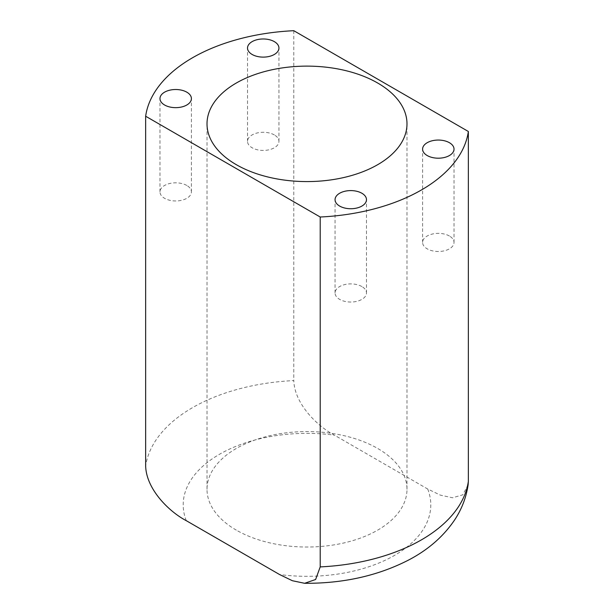 <?xml version="1.0" encoding="UTF-8"?>
<svg xmlns="http://www.w3.org/2000/svg" width="614" height="614" viewBox="0 0 614 614"><rect width="100%" height="100%" fill="white"/><g stroke="black" fill="none" stroke-linecap="round" stroke-linejoin="round"><path stroke-width="0.46" stroke-dasharray="3.07 2.3" d="M361.876 286.554A15.711 9.072 0 0 0 344.753 284.589A15.711 9.072 0 0 0 335.06 292.97A15.711 9.072 0 0 0 339.657 299.379A15.711 9.072 0 0 0 356.78 301.351A15.711 9.072 0 0 0 366.481 292.97A15.711 9.072 0 0 0 361.876 286.554M449.417 236.014A15.711 9.072 0 0 0 432.294 234.049A15.711 9.072 0 0 0 422.593 242.43A15.711 9.072 0 0 0 427.198 248.839A15.711 9.072 0 0 0 444.321 250.811A15.711 9.072 0 0 0 454.022 242.43A15.711 9.072 0 0 0 449.417 236.014M274.343 134.934A15.711 9.072 0 0 0 257.22 132.969A15.711 9.072 0 0 0 247.519 141.35A15.711 9.072 0 0 0 252.124 147.767A15.711 9.072 0 0 0 269.247 149.732A15.711 9.072 0 0 0 278.94 141.35A15.711 9.072 0 0 0 274.343 134.934M186.802 185.474A15.711 9.072 0 0 0 169.679 183.509A15.711 9.072 0 0 0 159.978 191.89A15.711 9.072 0 0 0 164.583 198.307A15.711 9.072 0 0 0 181.706 200.271A15.711 9.072 0 0 0 191.407 191.89A15.711 9.072 0 0 0 186.802 185.474M236.298 530.12A99.99 57.731 180 0 1 207.01 489.297A99.99 57.731 180 0 1 268.732 435.963A99.99 57.731 180 0 1 377.702 448.473A99.99 57.731 180 0 1 406.99 489.297A99.99 57.731 180 0 1 345.268 542.63A99.99 57.731 180 0 1 236.298 530.12M468.121 484.753L462.726 494.853L452.533 497.77L440.391 495.145L427.72 489.02L334.415 435.149C317.615 426.362 294.574 404.142 293.791 380.596A161.889 93.466 0 0 0 145.648 466.118M293.791 30.7L293.791 380.596M186.28 520.68A123.798 71.47 180 0 1 334.415 435.149M427.72 489.02A123.798 71.47 180 0 1 279.585 574.543M335.06 292.97L335.06 199.665M422.593 242.43L422.593 149.125M247.519 141.35L247.519 48.045M159.978 191.89L159.978 98.585M207.01 489.297L207.01 123.851M406.99 489.297L406.99 123.851M191.407 191.89L191.407 98.585M278.94 141.35L278.94 48.045M454.022 242.43L454.022 149.125M366.481 292.97L366.481 199.665"/><path stroke-width="0.92" d="M361.876 193.249A15.711 9.072 0 0 0 344.753 191.284A15.711 9.072 0 0 0 335.06 199.665A15.711 9.072 0 0 0 339.657 206.074A15.711 9.072 0 0 0 356.78 208.046A15.711 9.072 0 0 0 366.481 199.665A15.711 9.072 0 0 0 361.876 193.249M449.417 142.709A15.711 9.072 0 0 0 432.294 140.744A15.711 9.072 0 0 0 422.593 149.125A15.711 9.072 0 0 0 427.198 155.542A15.711 9.072 0 0 0 444.321 157.506A15.711 9.072 0 0 0 454.022 149.125A15.711 9.072 0 0 0 449.417 142.709M274.343 41.629A15.711 9.072 0 0 0 257.22 39.664A15.711 9.072 0 0 0 247.519 48.045A15.711 9.072 0 0 0 252.124 54.462A15.711 9.072 0 0 0 269.247 56.427A15.711 9.072 0 0 0 278.94 48.045A15.711 9.072 0 0 0 274.343 41.629M186.802 92.169A15.711 9.072 0 0 0 169.679 90.204A15.711 9.072 0 0 0 159.978 98.585A15.711 9.072 0 0 0 164.583 105.002A15.711 9.072 0 0 0 181.706 106.966A15.711 9.072 0 0 0 191.407 98.585A15.711 9.072 0 0 0 186.802 92.169M377.702 83.036A99.99 57.731 0 0 0 268.732 70.518A99.99 57.731 0 0 0 207.01 123.851A99.99 57.731 0 0 0 236.298 164.675A99.99 57.731 0 0 0 345.268 177.185A99.99 57.731 0 0 0 406.99 123.851A99.99 57.731 0 0 0 377.702 83.036M320.209 217.011A161.889 93.466 0 0 0 468.352 131.48L293.791 30.7A161.889 93.466 0 0 0 145.648 116.23L320.209 217.011L320.209 566.899A161.889 93.466 0 0 0 468.352 481.368L468.121 484.753C466.279 497.286 461.851 508.906 454.836 519.628C443.569 536.39 428.096 549.891 408.417 560.129C377.825 575.802 343.226 583.523 304.628 583.3L315.619 579.501L320.209 566.899M468.352 131.48L468.352 481.368M145.648 116.23L145.648 466.118C146.424 489.642 169.464 511.899 186.28 520.68L279.585 574.543L292.371 580.721L304.628 583.3"/></g></svg>
